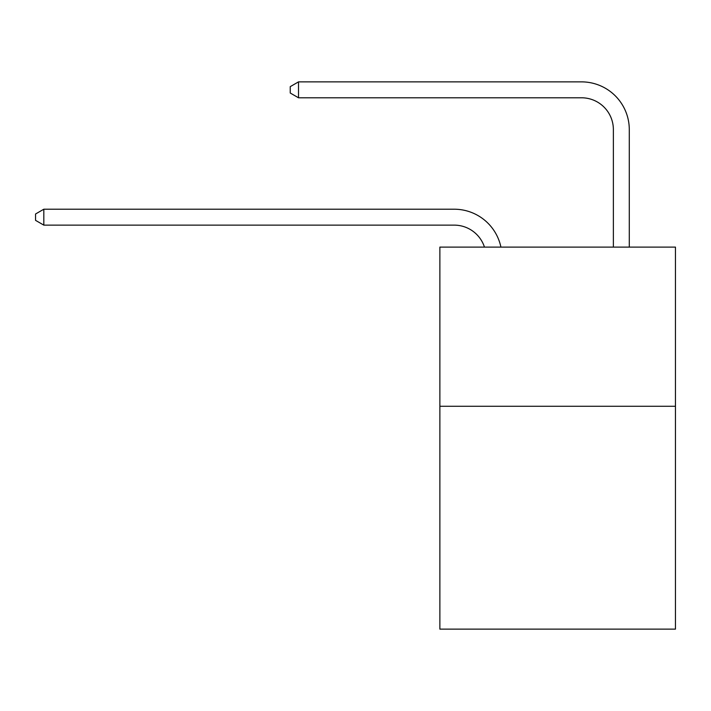 <?xml version="1.0" encoding="UTF-8"?>
<svg xmlns="http://www.w3.org/2000/svg" width="711" height="711" viewBox="0 0 711 711"><rect width="100%" height="100%" fill="white"/><g stroke="black" fill="none" stroke-linecap="round" stroke-linejoin="round"><path stroke-width="1.07" d="M675.45 406.274L675.45 629.128L439.869 629.128L439.869 247.099L675.45 247.099L675.45 406.274L439.869 406.274M454.187 225.129A31.835 31.835 0 0 1 484.458 247.099A31.835 31.835 0 0 0 454.187 225.129A31.835 31.835 0 0 1 484.458 247.099A31.835 31.835 0 0 0 454.187 225.129A31.835 31.835 0 0 1 484.458 247.099A31.835 31.835 0 0 0 454.187 225.129A31.835 31.835 0 0 1 484.458 247.099A31.835 31.835 0 0 0 454.187 225.129A31.835 31.835 0 0 1 484.458 247.099A31.835 31.835 0 0 0 454.187 225.129A31.835 31.835 0 0 1 484.458 247.099A31.835 31.835 0 0 0 454.187 225.129A31.835 31.835 0 0 1 484.458 247.099A31.835 31.835 0 0 0 454.187 225.129A31.835 31.835 0 0 1 484.458 247.099A31.835 31.835 0 0 0 454.187 225.129A31.835 31.835 0 0 1 484.458 247.099A31.835 31.835 0 0 0 454.187 225.129A31.835 31.835 0 0 1 484.458 247.099A31.835 31.835 0 0 0 454.187 225.129A31.835 31.835 0 0 1 484.458 247.099A31.835 31.835 0 0 0 454.187 225.129A31.835 31.835 0 0 1 484.458 247.099A31.835 31.835 0 0 0 454.187 225.129A31.835 31.835 0 0 1 484.458 247.099A31.835 31.835 0 0 0 454.187 225.129A31.835 31.835 0 0 1 484.458 247.099A31.835 31.835 0 0 0 454.187 225.129A31.835 31.835 0 0 1 484.458 247.099A31.835 31.835 0 0 0 454.187 225.129L43.824 225.129L35.55 220.357L35.55 213.993L43.824 209.212L454.187 209.212A47.753 47.753 0 0 1 500.917 247.099M613.371 247.099L613.371 129.624A31.835 31.835 -132.1 0 0 581.536 97.789L298.513 97.789L290.239 93.017L290.239 86.644L298.513 81.872L581.536 81.872A47.753 47.753 47.9 0 1 629.288 129.624L629.288 247.099M43.824 225.129L43.824 209.212L454.187 209.212M613.371 129.624A31.835 31.835 -132.1 0 0 581.536 97.789A31.835 31.835 -132.1 0 1 613.371 129.624A31.835 31.835 -132.1 0 0 581.536 97.789A31.835 31.835 -132.1 0 1 613.371 129.624A31.835 31.835 -132.1 0 0 581.536 97.789A31.835 31.835 -132.1 0 1 613.371 129.624A31.835 31.835 -132.1 0 0 581.536 97.789A31.835 31.835 -132.1 0 1 613.371 129.624A31.835 31.835 -132.1 0 0 581.536 97.789A31.835 31.835 -132.1 0 1 613.371 129.624A31.835 31.835 -132.1 0 0 581.536 97.789A31.835 31.835 -132.1 0 1 613.371 129.624A31.835 31.835 -132.1 0 0 581.536 97.789A31.835 31.835 -132.1 0 1 613.371 129.624A31.835 31.835 -132.1 0 0 581.536 97.789A31.835 31.835 -132.1 0 1 613.371 129.624A31.835 31.835 -132.1 0 0 581.536 97.789A31.835 31.835 -132.1 0 1 613.371 129.624A31.835 31.835 -132.1 0 0 581.536 97.789A31.835 31.835 -132.1 0 1 613.371 129.624A31.835 31.835 -132.1 0 0 581.536 97.789A31.835 31.835 -132.1 0 1 613.371 129.624A31.835 31.835 -132.1 0 0 581.536 97.789A31.835 31.835 -132.1 0 1 613.371 129.624A31.835 31.835 -132.1 0 0 581.536 97.789A31.835 31.835 -132.1 0 1 613.371 129.624A31.835 31.835 -132.1 0 0 581.536 97.789A31.835 31.835 -132.1 0 1 613.371 129.624A31.835 31.835 -132.1 0 0 581.536 97.789M298.513 81.872L298.513 97.789"/></g></svg>

